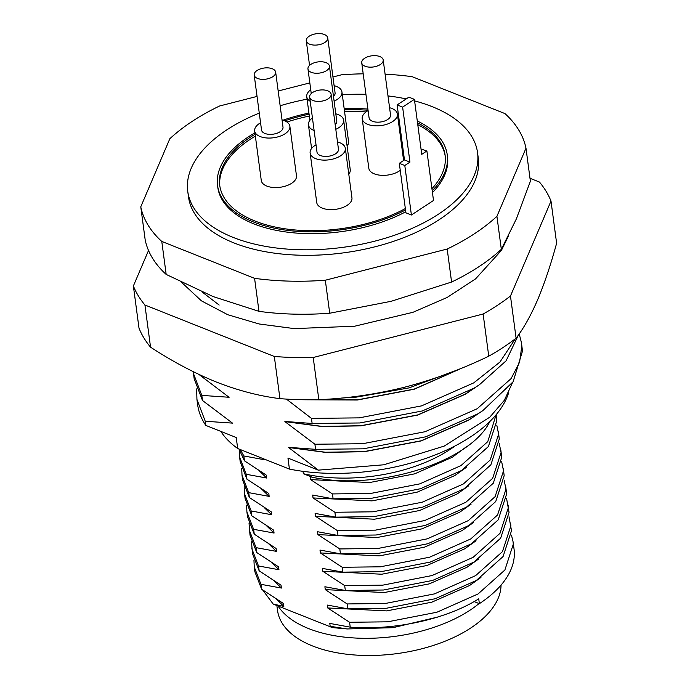 <?xml version="1.0" encoding="UTF-8"?>
<svg xmlns="http://www.w3.org/2000/svg" width="690" height="690" viewBox="0 0 690 690"><rect width="100%" height="100%" fill="white"/><g stroke="black" fill="none" stroke-linecap="round" stroke-linejoin="round"><path stroke-width="1.03" d="M202.153 292.017L219.161 305.049M414.604 100.913A146.185 76.021 172.4 0 1 432.069 106.614A146.185 76.021 172.4 0 1 477.549 152.68A146.185 76.021 172.4 0 1 394.913 235.109A146.185 76.021 172.4 0 1 233.22 237.429A146.185 76.021 172.4 0 1 187.749 191.354A146.185 76.021 172.4 0 1 259.276 113.091M187.749 191.354L188.482 196.848A146.185 76.021 -7.6 0 0 233.953 242.923A146.185 76.021 -7.6 0 0 395.646 240.612A146.185 76.021 -7.6 0 0 478.282 158.183L477.549 152.68M417.286 121A115.868 60.254 172.4 0 1 447.249 154.862A115.868 60.254 172.4 0 1 432.199 190.742M405.53 209.933A115.868 60.254 172.4 0 1 253.601 222.025A115.868 60.254 172.4 0 1 217.557 185.507A115.868 60.254 172.4 0 1 254.921 132.842M447.249 154.862L447.491 156.69A115.868 60.254 172.4 0 1 432.449 192.579M405.772 211.77A115.868 60.254 172.4 0 1 253.842 223.862A115.868 60.254 172.4 0 1 217.799 187.344L217.557 185.507M489.84 421.512A129.944 67.577 172.4 0 1 486.347 427.628C460.765 465.138 374.023 490.555 312.225 477.23L303.341 473.694L303.031 471.339M303.341 473.694A116.946 60.815 -7.6 0 0 455.219 445.852M398.786 117.369A113.695 59.124 -7.6 0 0 397.82 117.093M366.036 111.935A113.695 59.124 -7.6 0 0 344.577 111.685M309.327 116.049A113.695 59.124 -7.6 0 0 286.937 122.026M255.352 136.103A113.695 59.124 -7.6 0 0 219.834 186.136M405.349 208.561A113.695 59.124 172.4 0 1 255.067 221.059A113.695 59.124 172.4 0 1 219.705 185.222A113.695 59.124 172.4 0 1 255.11 134.274M284.772 120.836A113.695 59.124 172.4 0 1 309.086 114.221M344.336 109.857A113.695 59.124 172.4 0 1 368.063 110.262M397.569 115.264A113.695 59.124 172.4 0 1 398.544 115.532M335.806 113.824A17.759 9.237 172.4 0 1 338.117 114.566A17.759 9.237 172.4 0 1 343.646 120.163A17.759 9.237 172.4 0 1 335.806 129.306M314.114 130.522A17.759 9.237 172.4 0 1 313.959 130.453A17.759 9.237 172.4 0 1 308.439 124.864A17.759 9.237 172.4 0 1 312.432 117.912M343.646 120.163L350.244 169.671A17.759 9.237 172.4 0 1 348.786 174.208M334.115 85.663A17.759 9.237 172.4 0 1 336.427 86.405A17.759 9.237 172.4 0 1 341.947 92.003A17.759 9.237 172.4 0 1 334.115 101.145M341.947 92.003L348.554 141.51A17.759 9.237 172.4 0 1 347.096 146.047M389.574 107.726A17.759 9.237 172.4 0 1 391.886 108.468A17.759 9.237 172.4 0 1 397.414 114.066A17.759 9.237 172.4 0 1 387.375 124.079A17.759 9.237 172.4 0 1 367.727 124.355A17.759 9.237 172.4 0 1 362.207 118.758A17.759 9.237 172.4 0 1 368.106 110.59M400.243 170.344A17.759 9.237 172.4 0 1 374.334 173.863A17.759 9.237 172.4 0 1 368.814 168.265L362.207 118.758M337.496 141.985A17.759 9.237 172.4 0 1 339.808 142.726A17.759 9.237 172.4 0 1 345.336 148.324A17.759 9.237 172.4 0 1 335.297 158.338A17.759 9.237 172.4 0 1 315.649 158.614A17.759 9.237 172.4 0 1 310.129 153.016A17.759 9.237 172.4 0 1 316.029 144.848M345.336 148.324L351.943 197.832A17.759 9.237 172.4 0 1 341.904 207.845A17.759 9.237 172.4 0 1 322.256 208.121A17.759 9.237 172.4 0 1 316.736 202.524L310.129 153.016M282.038 119.922A17.759 9.237 172.4 0 1 284.349 120.664A17.759 9.237 172.4 0 1 289.869 126.261A17.759 9.237 172.4 0 1 279.838 136.275A17.759 9.237 172.4 0 1 260.19 136.56A17.759 9.237 172.4 0 1 254.67 130.962A17.759 9.237 172.4 0 1 260.57 122.786M289.869 126.261L296.476 175.769A17.759 9.237 172.4 0 1 286.445 185.783A17.759 9.237 172.4 0 1 266.797 186.067A17.759 9.237 172.4 0 1 261.277 180.47L254.67 130.962M278.053 606.01A114.782 59.694 -7.6 0 0 308.646 628.59A114.782 59.694 -7.6 0 0 479.058 603.543M326.068 62.661A10.824 5.632 172.4 0 1 329.432 66.076A10.824 5.632 172.4 0 1 323.317 72.174A10.824 5.632 172.4 0 1 311.337 72.347A10.824 5.632 172.4 0 1 307.964 68.94A10.824 5.632 172.4 0 1 314.088 62.833A10.824 5.632 172.4 0 1 326.068 62.661M329.432 66.076L336.772 121.078A10.824 5.632 172.4 0 1 335.176 124.614M324.369 34.5A10.824 5.632 172.4 0 1 327.741 37.916A10.824 5.632 172.4 0 1 321.618 44.022A10.824 5.632 172.4 0 1 309.646 44.186A10.824 5.632 172.4 0 1 306.274 40.779A10.824 5.632 172.4 0 1 312.397 34.673A10.824 5.632 172.4 0 1 324.369 34.5M327.741 37.916L335.081 92.917A10.824 5.632 172.4 0 1 333.486 96.453M379.836 56.563A10.824 5.632 172.4 0 1 383.2 59.97A10.824 5.632 172.4 0 1 377.085 66.076A10.824 5.632 172.4 0 1 365.105 66.249A10.824 5.632 172.4 0 1 361.733 62.833A10.824 5.632 172.4 0 1 367.856 56.727A10.824 5.632 172.4 0 1 379.836 56.563M361.733 62.833L369.072 117.843A10.824 5.632 -7.6 0 0 372.445 121.259A10.824 5.632 -7.6 0 0 384.425 121.086A10.824 5.632 -7.6 0 0 390.54 114.98L383.2 59.97M327.759 90.821A10.824 5.632 172.4 0 1 331.122 94.228A10.824 5.632 172.4 0 1 325.007 100.335A10.824 5.632 172.4 0 1 313.027 100.507A10.824 5.632 172.4 0 1 309.655 97.092A10.824 5.632 172.4 0 1 315.779 90.994A10.824 5.632 172.4 0 1 327.759 90.821M331.122 94.228L338.462 149.238A10.824 5.632 172.4 0 1 332.347 155.345A10.824 5.632 172.4 0 1 320.367 155.517A10.824 5.632 172.4 0 1 316.995 152.102L309.655 97.092M272.3 68.758A10.824 5.632 172.4 0 1 275.664 72.174A10.824 5.632 172.4 0 1 269.54 78.281A10.824 5.632 172.4 0 1 257.568 78.453A10.824 5.632 172.4 0 1 254.196 75.038A10.824 5.632 172.4 0 1 260.32 68.931A10.824 5.632 172.4 0 1 272.3 68.758M254.196 75.038L261.536 130.048A10.824 5.632 -7.6 0 0 264.908 133.455A10.824 5.632 -7.6 0 0 276.88 133.282A10.824 5.632 -7.6 0 0 283.004 127.176L275.664 72.174M276.871 605.544L277.535 610.469A112.617 58.564 -7.6 0 0 312.561 645.961A112.617 58.564 -7.6 0 0 433.294 645.461A112.617 58.564 -7.6 0 0 501.052 585.086M529.998 178.287L539.451 182.048A214.4 111.495 172.4 0 1 551 201.075L510.471 296.027A214.4 111.495 172.4 0 1 483.129 314.019L313.208 357.506A214.4 111.495 172.4 0 1 274.318 356.471L144.926 305.006A214.4 111.495 172.4 0 1 133.377 285.979L148.523 250.487M274.318 356.471L279.942 398.639A214.4 111.495 -7.6 0 0 318.84 399.674L313.208 357.506M483.129 314.019L488.753 356.187C461.619 369.271 433.708 379.578 405.021 387.099C376.283 394.275 347.553 398.466 318.84 399.674M488.753 356.187A214.4 111.495 -7.6 0 0 516.103 338.204L510.471 296.027M551 201.075L556.623 243.251C550.758 264.788 544.41 283.668 537.588 299.891C530.714 315.761 523.555 328.526 516.103 338.204M133.377 285.979L139.001 328.147A214.4 111.495 -7.6 0 0 150.549 347.173L144.926 305.006M279.942 398.639C259.466 396.12 238.309 390.6 216.47 382.079C194.58 373.204 172.612 361.569 150.549 347.173M501.328 249.323L496.921 216.315L525.987 148.212L530.386 181.22L516.344 218.937L501.328 249.323A194.916 101.361 172.4 0 1 451.588 282.038L391.144 301.297L329.716 313.226A194.916 101.361 172.4 0 1 258.983 311.345L213.072 296.553L166.178 274.43A194.916 101.361 172.4 0 1 145.176 239.827L140.769 206.828L169.835 138.725A194.916 101.361 172.4 0 1 219.575 106.001L257.051 96.41M363.207 73.83A194.916 101.361 172.4 0 0 341.438 74.813L332.951 76.987M309.827 82.904L278.173 91.002M166.178 274.43L161.779 241.431A194.916 101.361 172.4 0 1 140.769 206.828M161.779 241.431L254.576 278.337L258.983 311.345M329.716 313.226L325.318 280.226A194.916 101.361 172.4 0 1 254.576 278.337M325.318 280.226L447.189 249.03L451.588 282.038M496.921 216.315A194.916 101.361 172.4 0 1 447.189 249.03M385.098 74.201A194.916 101.361 172.4 0 1 412.18 76.694L504.985 113.609A194.916 101.361 172.4 0 1 525.987 148.212M193.269 371.686L193.485 373.566L201.808 395.396L229.046 397.268L198.893 374.411M229.063 397.406L228.148 396.672M196.667 388.91L196.935 399.424L205.258 421.254L232.496 423.117L202.489 400.493L194.166 378.663L193.485 373.575M232.513 423.263L231.599 422.522M508.582 392.955A149.437 77.711 172.4 0 1 289.429 469.096L237.688 448.509A149.437 77.711 172.4 0 1 220.817 431.388M475.074 387.668L465.241 394.283L417.692 415.078L360.792 425.877L321.997 426.532L284.892 421.607L314.907 444.231L362.621 443.73L424.997 431.733L477.126 408.773L511.109 378.594L519.605 362.147L521.795 346.044L521.511 342.973L522.477 351.132L513.127 381.743L482.845 410.619L477.808 413.871L425.678 436.822L363.302 448.819L315.58 449.328L288.325 447.318L325.421 452.243L364.225 451.579L421.116 440.789L468.674 419.994L482.845 410.619M521.511 342.973L519.216 333.9M518.432 335.004L506.081 360.844L479.395 384.761L474.358 388.013L422.228 410.973L359.852 422.97L312.13 423.47L284.875 421.461L321.971 426.386L360.775 425.73L417.666 414.932L465.224 394.145L479.395 384.761M463.223 367.537L414.241 389.22L357.342 400.019L307.11 399.786M286.393 399.096L311.457 418.382L359.171 417.873L421.547 405.875L473.676 382.924L499.965 362.034L515.249 338.859M455.943 370.478L409.023 387.901L356.402 397.112L340.929 398.104M308.611 399.795L357.325 399.872L414.216 389.082L462.507 367.839M280.149 105.768A146.185 76.021 172.4 0 1 307.076 99.179M342.318 94.737A146.185 76.021 172.4 0 1 365.933 94.323M387.996 95.919A146.185 76.021 172.4 0 1 406.229 98.92M201.808 395.396L202.489 400.493M205.258 421.254L205.818 425.42L236.222 437.512L237.688 448.509M289.429 469.096L287.963 458.091L318.366 470.183M512.437 382.769L504.364 400.286L489.797 417.165L444.179 446.102L383.726 464.801L318.357 470.132L288.325 447.318M315.58 449.328L314.907 444.231M312.13 423.47L311.457 418.382M196.935 399.432L197.633 404.651A164.591 85.594 -7.6 0 0 205.818 425.42M288.342 447.456L325.439 452.381L364.242 451.726L421.142 440.927L468.691 420.141L478.524 413.517M411.404 215.004L405.91 212.822L399.312 163.314L404.797 165.496L411.404 215.004L433.501 200.471L426.894 150.963L421.737 154.353L414.397 99.351L408.911 97.161L397.121 104.915L404.461 159.925L399.312 163.314M426.894 150.963L421.029 149.023M283.004 120.198A115.868 60.254 172.4 0 1 308.93 113.091M344.181 108.718A115.868 60.254 172.4 0 1 367.899 109.063M397.371 113.833A115.868 60.254 172.4 0 1 398.346 114.092M404.461 159.925L409.955 162.107L404.797 165.496M397.121 104.915L402.615 107.097L409.955 162.107M402.615 107.097L414.397 99.351M417.528 122.82A113.695 59.124 172.4 0 1 445.102 155.147A113.695 59.124 172.4 0 1 431.931 188.698M445.205 156.069A113.695 59.124 -7.6 0 0 417.778 124.649M473.599 522.434L462.179 530.541L424.462 547.179L379.319 555.89L320.384 552.949L319.996 550.068L340.446 553.803L339.791 548.938L317.935 534.621L317.555 531.731L337.997 535.466L337.35 530.601L315.494 516.284L315.106 513.394L335.547 517.129L334.9 512.265L313.044 497.947L312.656 495.066L333.106 498.801L332.451 493.928L310.595 479.61L310.215 476.73L312.225 477.23M490.176 421.176L486.347 427.628M264.192 459.057L264.279 459.704L262.873 458.531M240.267 449.535L243.837 455.969L264.279 459.704M262.562 589.864L273.231 604.095L332.347 627.598L347.208 628.952L392.938 627.693L437.469 617.119M474.116 601.585L479.369 603.672A129.944 67.577 -7.6 0 0 514.041 549.05L513.067 541.745L513.3 544.177L504.882 570.009L478.067 593.961L436.934 612.22L387.702 621.819L349.58 622.277L350.227 627.15L329.786 623.415L330.174 626.296L347.208 628.952M310.595 479.61L369.538 482.543L414.673 473.84L452.399 457.203L467.277 446.12M238.93 449.009L244.484 460.842L243.837 455.969M310.215 101.292A17.759 9.237 172.4 0 1 306.748 96.704A17.759 9.237 172.4 0 1 310.741 89.752M244.484 460.842L266.34 475.16L266.728 478.041L246.287 474.306L246.934 479.179L268.789 493.497L269.169 496.377L248.728 492.643L249.375 497.516L271.239 511.833L271.619 514.714L251.177 510.98L251.824 515.844L273.68 530.17L274.068 533.051L253.618 529.316L254.274 534.181L247.555 516.801L246.908 511.937L253.618 529.316M273.231 604.095L283.849 606.389L283.469 603.509L261.613 589.191L260.958 584.327L281.408 588.061L281.02 585.172L259.164 570.854L258.517 565.99L278.958 569.724L278.579 566.844L256.714 552.518L256.068 547.653L276.509 551.388L276.129 548.507L254.274 534.181M332.347 627.598L330.174 626.296M320.384 552.949L342.24 567.275L342.887 572.139L322.446 568.405L322.834 571.286L344.69 585.612L345.336 590.476L324.895 586.741L325.275 589.622L347.13 603.94L347.786 608.813L327.336 605.078L327.724 607.959L349.58 622.277M283.849 606.389L276.345 599.127M350.227 627.15C394.99 630.669 447.025 618.913 478.722 598.834L479.369 603.672M511.463 535.104L513.067 541.745M332.451 493.928L370.582 493.471L419.805 483.871L460.946 465.612L487.752 441.66L496.101 414.759M480.939 577.444L469.519 585.551L431.793 602.189L386.659 610.892L327.724 607.959M333.106 498.801L371.229 498.335L420.452 488.736L461.593 470.485L488.399 446.525L496.826 420.702L496.127 414.733M259.224 470.778L266.728 478.041M261.613 589.191L254.895 571.803L254.248 566.947M239.266 450.122L239.568 456.927L246.287 474.306M260.958 584.327L254.248 566.939L253.946 560.133M509.013 516.767L511.506 530.714L503.079 556.545L476.273 580.497L435.131 598.748L385.908 608.347L347.786 608.813M313.044 497.947L371.979 500.88L417.122 492.177L454.839 475.539L466.259 467.432M239.568 456.927L240.215 461.8L246.934 479.179M281.408 588.061L273.904 580.79M510.626 523.408L510.859 525.84L502.432 551.672L475.626 575.624L434.484 593.883L385.262 603.483L347.13 603.94M334.9 512.265L373.023 511.808L422.254 502.199L463.387 483.949L490.202 459.997L498.62 434.165L496.783 425.092M478.489 559.107L467.07 567.215L429.353 583.852L384.209 592.555L325.275 589.622M335.547 517.129L373.678 516.672L422.901 507.072L464.042 488.813L490.849 464.862L499.275 439.03L498.396 431.733M261.665 489.115L269.169 496.377M259.164 570.854L252.445 553.466L251.505 541.797M241.716 468.45L242.018 475.263L248.728 492.643M258.517 565.99L251.798 548.602M506.564 498.43L509.056 512.377L500.638 538.209L473.823 562.16L432.69 580.411L383.459 590.01L345.336 590.476M315.494 516.284L374.429 519.216L419.563 510.514L457.289 493.876L468.708 485.769M242.664 480.128L249.375 497.516M278.958 569.724L271.455 562.454M508.176 505.071L508.409 507.512L499.983 533.336L473.176 557.296L432.035 575.546L382.812 585.146L344.69 585.612M337.35 530.601L375.472 530.136L424.695 520.536L465.836 502.286L492.643 478.334L501.069 452.502L499.224 443.429M476.048 540.77L464.629 548.878L426.903 565.515L381.768 574.218L322.834 571.286M337.997 535.466L376.119 535.009L425.351 525.409L466.483 507.15L493.298 483.198L501.716 457.366L500.837 450.07M264.115 507.452L271.619 514.714M256.714 552.518L250.004 535.138L249.055 523.46M244.165 486.786L244.458 493.591L251.177 510.98M256.068 547.653L249.349 530.265M506.382 491.608L506.615 494.04L498.189 519.872L471.382 543.823L430.241 562.074L381.018 571.682L342.887 572.139M317.935 534.621L376.869 537.553L422.013 528.842L459.738 512.204L471.149 504.105M244.458 493.6L245.114 498.465L251.824 515.844M276.509 551.388L269.005 544.125M504.123 480.093L505.96 489.175L497.542 515.007L470.727 538.959L429.594 557.21L380.363 566.809L342.24 567.275M339.791 548.938L377.922 548.472L427.145 538.873L468.286 520.622L495.092 496.671L503.519 470.839L501.673 461.765M340.446 553.803L378.569 553.346L427.791 543.746L468.933 525.487L495.739 501.535L504.166 475.703L503.286 468.407M266.564 525.789L274.068 533.051M246.606 505.123L246.908 511.928M181.703 282.486L201.446 300.857L227.769 314.726L259.052 323.964L294.225 328.604L354.669 326.215L412.991 312.294L447.137 297.459L475.582 278.872L501.44 250.375L508.435 236.058M397.414 114.066L403.607 160.485M308.439 124.864L311.587 148.479M306.748 96.704L309.896 120.319M307.964 68.94L311.25 93.555M306.274 40.779L309.56 65.403M242.664 480.136L242.018 475.263M506.382 491.599L505.727 486.735"/></g></svg>
